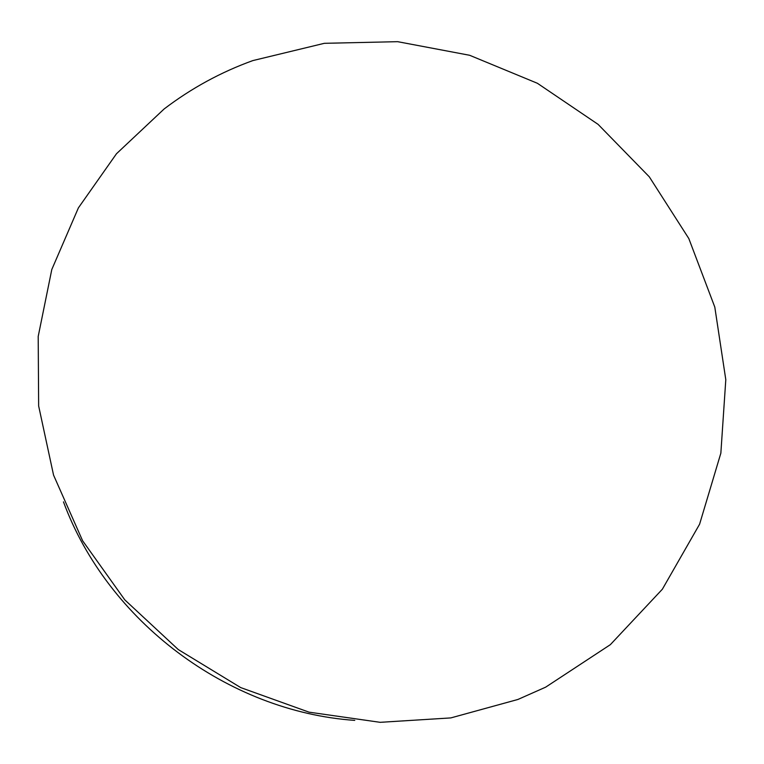 <?xml version="1.0" encoding="UTF-8"?>
<svg xmlns="http://www.w3.org/2000/svg" width="764" height="764" viewBox="0 0 764 764"><rect width="100%" height="100%" fill="white"/><g stroke="black" fill="none" stroke-linecap="round" stroke-linejoin="round"><path stroke-width="1.15" d="M252.865 60.585L324.318 43.319L397.643 41.676L469.659 55.285L537.398 83.286L598.097 124.37L649.295 176.818L688.813 238.54L714.798 307.09L725.8 379.679L720.853 453.176L699.595 524.209L662.359 589.225L610.35 644.663L545.658 687.161L517.925 699.461L450.827 717.912L380.176 722.324L309.048 712.163L240.698 687.59L178.318 649.591L124.809 599.874L82.627 540.778L53.556 475.112L38.649 405.961L38.2 336.437L51.799 269.511L78.405 207.856L116.481 153.745L164.136 108.965C191.382 88.223 220.958 72.102 252.865 60.585M354.763 720.385C227.796 711.523 107.495 621.275 63.469 501.852"/></g></svg>
